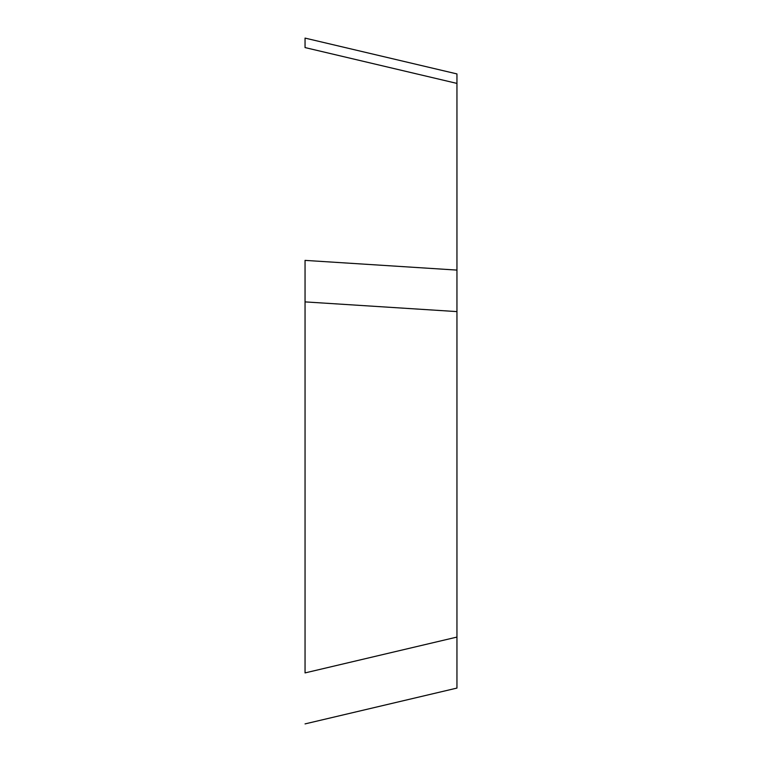 <?xml version="1.0" encoding="UTF-8"?>
<svg xmlns="http://www.w3.org/2000/svg" width="762" height="762" viewBox="0 0 762 762"><rect width="100%" height="100%" fill="white"/><g stroke="black" fill="none" stroke-linecap="round" stroke-linejoin="round"><path stroke-width="1.14" d="M305.048 723.9L456.952 688.076L456.952 83.41L305.048 47.577L305.048 38.1L456.952 73.924L456.952 83.41L456.952 73.933M456.952 311.601L456.952 291.646L456.952 311.601L305.048 301.895L305.048 672.913L305.048 260.385L456.952 270.091M456.952 637.08L305.048 672.913"/></g></svg>
